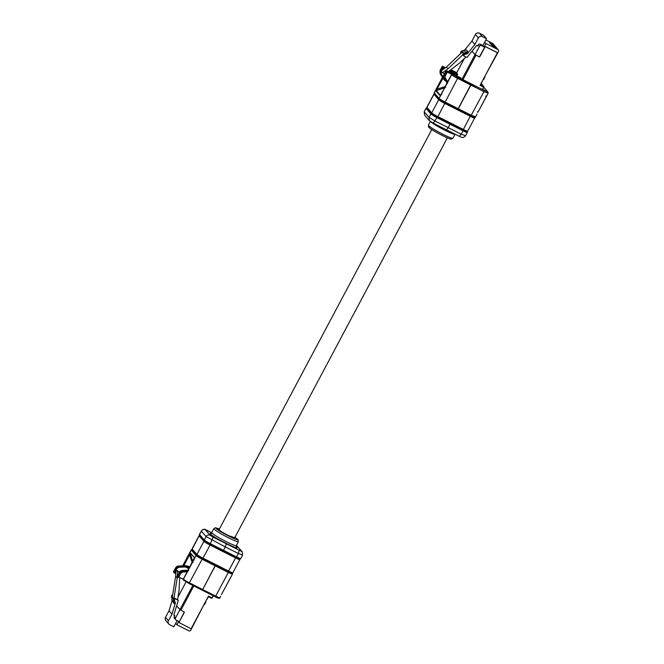 <?xml version="1.0" encoding="UTF-8"?>
<svg xmlns="http://www.w3.org/2000/svg" width="664" height="664" viewBox="0 0 664 664"><rect width="100%" height="100%" fill="white"/><g stroke="black" fill="none" stroke-linecap="round" stroke-linejoin="round"><path stroke-width="1" d="M447.345 137.846L234.599 537.956A8.806 0.805 -152 0 1 228.25 535.466A8.806 0.805 -152 0 1 219.045 529.689L431.791 129.571M450.74 138.436C453.935 141.722 431.144 130.235 429.16 127.554M449.254 70.94L455.114 73.895L455.388 72.94L454.624 74.816L455.114 73.895L457.454 75.082M461.214 78.136L446.781 70.865L458.044 77.489L471.158 84.129L457.928 109.17L458.301 108.755L471.349 115.312L475.49 116.773M471.158 84.129L487.716 91.914L483.724 87.316M451.628 70.094L456.782 72.683L451.603 70.085M482.778 89.092L483.599 90.047L482.969 89.814L462.152 79.232M483.616 90.072L482.969 89.814M452.682 74.119L451.678 74.741A5.984 0.548 28 0 0 457.753 78.435L470.884 85.092L458.301 108.755L445.171 102.107L458.044 77.489M477.067 113.926L475.573 116.955C475.665 117.76 474.129 117.354 470.975 115.727L474.685 117.03M487.716 91.914A0.896 0.871 -40.9 0 1 487.974 92.122L488.156 93.284L477.922 112.257L487.417 94.462M440.489 95.433L447.304 82.95L447.569 83.407L447.063 82.676L451.578 74.625M443.12 66.475L442.913 66.4A0.598 0.581 139.1 0 0 442.116 66.657L442.407 67.429L440.464 71.081A2.988 2.897 139.1 0 0 440.556 74.019L444.017 79.489L444.614 79.273L441.153 73.804L441.211 71.214M445.22 79.946L444.88 79.406M442.797 77.746L435.866 90.802L440.124 95.716M486.297 96.479L485.691 96.081L486.297 96.479M477.906 112.257L477.3 111.867L477.906 112.257M447.295 82.942L441.352 94.122L441.784 94.288L440.456 95.467L436.223 90.511L443.021 78.161L442.564 77.48M443.021 78.161L444.656 80.394M444.017 79.489L446.391 81.796M444.772 87.689L435.866 90.802M445.403 86.494L437.236 89.042L436.613 88.669M447.088 82.9L445.229 86.403L445.627 87.407M439.103 117.835L436.09 116.283M463.372 130.069L439.12 117.91M426.994 107.983L431.641 113.668L450.233 123.637L448.233 127.695L446.399 129.804L433.31 123.18L436.92 117.628L463.099 130.825A5.984 0.548 28 0 0 467.323 132.476L467.058 131.505M450.233 123.637L466.999 131.497A0.598 0.581 -40.9 0 1 467.166 131.63M466.8 131.231L462.991 129.878L437.534 117.038L431.965 113.66A0.598 0.581 139.1 0 1 431.791 113.527L437.526 117.038L437.891 116.615A5.984 0.548 -152 0 1 431.724 112.872A0.598 0.581 139.1 0 0 431.791 113.527L427.052 108.058A0.598 0.581 -40.9 0 1 426.985 107.402A5.984 0.548 -152 0 1 426.902 107.219L433.891 94.064A5.984 0.548 28 0 0 433.974 94.255A0.598 0.581 -40.9 0 1 434.746 93.973M443.876 102.049L457.928 109.17M472.013 51.219L475.026 54.697L461.878 79.431M496.971 52.531A0.598 0.581 139.1 0 0 496.738 52.307L485.558 46.671A0.598 0.581 139.1 0 0 484.761 46.928L479.723 56.398A0.598 0.581 -40.9 0 1 478.927 56.664L475.026 54.697M478.927 56.664L475.05 54.647L479.499 46.281A1.494 1.452 -40.9 0 1 481.5 45.625L480.296 44.231A1.494 1.452 139.1 0 0 478.296 44.886L477.74 45.941L476.694 45.418L466.95 57.494L463.439 55.726L464.667 54.415L467.39 53.726L474.876 44.505L478.37 37.923A2.988 2.897 -40.9 0 1 482.371 36.603L479.416 33.2L483.583 35.3L486.529 38.703L482.894 45.542L480.296 44.231M479.068 56.83A0.598 0.581 139.1 0 0 479.873 56.565L484.903 47.102A0.598 0.581 -40.9 0 1 485.708 46.837L496.879 52.473A0.598 0.581 -40.9 0 1 497.12 53.261L480.064 85.349L483.184 86.918A0.598 0.581 -40.9 0 1 483.425 87.706L482.438 89.549M483.276 86.976A0.598 0.581 139.1 0 0 483.035 86.752L480.105 85.274M484.645 76.725L484.969 77.099L484.537 76.933M483.135 79.564L483.566 79.73L484.952 77.107L483.566 79.73M472.046 51.178L475.05 54.647M481.5 45.625L484.097 46.928L485.915 43.517L497.875 49.543A1.494 1.452 -40.9 0 1 498.473 51.51L485.276 75.538M481.325 83.764L483.575 86.361L480.719 84.917L482.479 80.8M483.575 86.361A0.598 0.581 -40.9 0 1 483.815 87.15L482.52 89.59M492.514 43.359L493.344 44.314A1.494 1.452 -40.9 0 1 493.775 44.654L492.945 43.691A1.494 1.452 139.1 0 0 492.514 43.359L485.849 39.989M493.344 44.314L489.418 42.662L494.082 45.169L490.156 43.509L494.829 46.023L490.406 43.799L495.817 47.161L491.634 45.218L496.058 47.443L491.891 45.509L496.805 48.306L492.622 46.355L497.875 49.543M485.915 43.517L484.712 42.122M498.307 49.875L497.477 48.92A1.494 1.452 139.1 0 0 497.046 48.58M496.805 48.306A1.494 1.452 -40.9 0 1 497.344 48.787M497.236 48.638L496.979 48.347A1.494 1.452 139.1 0 0 496.547 48.015M496.307 47.733A1.494 1.452 -40.9 0 1 496.855 48.215M496.738 48.074L496.489 47.783A1.494 1.452 139.1 0 0 496.058 47.443M495.817 47.161A1.494 1.452 -40.9 0 1 496.357 47.65M496.249 47.501L495.991 47.21A1.494 1.452 139.1 0 0 495.56 46.878M495.319 46.596A1.494 1.452 -40.9 0 1 495.867 47.078M495.751 46.928L495.502 46.638A1.494 1.452 139.1 0 0 495.07 46.306M494.829 46.023A1.494 1.452 -40.9 0 1 495.369 46.505M495.261 46.364L495.004 46.073A1.494 1.452 139.1 0 0 494.572 45.733M494.331 45.459A1.494 1.452 -40.9 0 1 494.879 45.941M494.763 45.791L494.514 45.501A1.494 1.452 139.1 0 0 494.082 45.169M493.842 44.886A1.494 1.452 -40.9 0 1 494.381 45.368M494.273 45.218L494.016 44.928A1.494 1.452 139.1 0 0 493.593 44.596M484.097 46.928L482.894 45.542M486.529 38.703L482.371 36.603M444.49 73.754L442.556 72.774L447.951 68.824L463.53 54.075L462.742 54.913L463.439 55.726M465.937 56.988L459.571 63.014L448.333 71.646M463.92 50.447L461.712 51.012L460.492 52.323L461.148 53.078M479.416 33.2A2.988 2.897 139.1 0 0 475.424 34.52L471.93 41.093L464.501 50.24M471.93 41.093L474.876 44.505M464.045 53.585L462.493 51.8L464.011 50.364L466.211 49.8L467.763 51.584L466.684 52.912L464.045 53.585L465.555 52.149L467.763 51.584M467.39 53.726L466.684 52.912M442.556 72.774L441.012 70.99L446.407 67.039L461.978 52.29L463.53 54.075M464.011 50.364L465.555 52.149M446.407 67.039L447.951 68.824M464.667 54.415L461.712 51.012M219.419 528.984L216.032 528.386C218.024 531.067 240.808 542.554 237.612 539.259L234.981 537.251L238.044 539.6L238.409 541.666L236.309 545.617L236.284 546.812M236.226 546.671L236.716 547.153C240.692 551.236 212.414 536.985 209.94 533.649L211.6 533.416M234.749 537.691L228.35 535.582L221.278 531.632L218.506 529.399L219.186 529.415M218.647 597.949L202.13 590.188M220.589 596.289L219.933 597.741C219.635 598.721 218.041 598.38 215.144 596.72L202.113 590.18L202.669 589.549L202.113 590.18L183.812 580.386A0.896 0.871 -40.9 0 1 183.455 579.199L178.79 577.116L180.874 573.198L179.952 572.634L177.869 576.559L177.479 576.111A0.598 0.581 139.1 0 0 177.545 576.767L179.512 572.136L179.952 572.634L182.459 571.015L182.011 570.5L188.617 570.11M183.613 580.153L183.256 579.373L183.613 580.153M176.118 569.787L176.748 568.6L178.757 567.305L185.671 566.923L189.281 568.185M188.991 568.741L185.347 566.898L185.231 566.201L178.641 566.608L178.757 567.305M202.113 590.18L188.991 583.531L202.113 559.221L215.236 565.869L215.427 565.238L202.661 589.541L189.53 582.892A5.984 0.548 -152 0 1 183.455 579.199L196.038 555.536A5.984 0.548 -152 0 0 202.113 559.221L202.304 558.59L196.843 555.27A0.598 0.581 139.1 0 0 196.038 555.536L191.29 550.049A5.984 0.548 -152 0 1 191.207 549.858L182.725 565.811M215.144 596.72L215.709 596.098L202.669 589.549L215.261 565.877L228.291 572.426L228.466 571.779L232.192 573.098A0.598 0.581 -40.9 0 1 232.367 573.231L232.516 574.069L221.436 594.604L230.939 576.825M189.705 567.388L185.58 566.184L185.671 566.923M183.073 565.512L183.853 565.579L189.638 554.697L189.024 554.324L183.222 565.794M193.033 562.466L192.037 562.582L189.696 566.99L187.97 566.118L183.853 565.579M183.355 579.083L194.51 557.66L190.253 552.747L189.024 554.324M188.402 570.832L187.812 570.982L188.402 570.832M192.22 562.674L189.638 554.697L190.253 552.747M192.776 561.619L190.203 553.195L194.51 557.66M194.187 559.951L193.763 559.793L194.187 559.951M201.283 557.885L228.574 571.663M239.887 558.631L223.145 550.78L210.007 544.131L210.363 543.708A5.984 0.548 -152 0 1 204.288 540.015L199.54 534.528A5.984 0.548 -152 0 1 199.457 534.337L199.607 535.184A0.598 0.581 -40.9 0 1 199.54 534.528L201.358 531.109L206.106 536.595C207.11 535.076 208.446 534.636 210.106 535.275L205.35 529.789C203.69 529.15 202.362 529.59 201.358 531.109L199.457 534.337M199.607 535.184L204.363 540.67L210.007 544.131L204.529 540.803A0.598 0.581 -40.9 0 1 204.288 540.015L206.106 536.595L225.32 546.937L226.233 543.75L213.144 537.118L210.363 543.708L223.502 550.356L225.32 546.937L238.359 553.486L239.231 550.273L226.233 543.75M223.121 550.771L223.502 550.356L223.121 550.771L209.077 543.65M204.52 540.828L210.264 544.422L235.745 557.27L239.546 558.623M192.809 585.465L179.952 609.652L176.632 605.817M213.277 595.782L212.397 597.426A0.598 0.581 -40.9 0 1 211.6 597.691L208.479 596.114L191.423 628.202A0.598 0.581 -40.9 0 1 190.618 628.468L179.438 622.832A0.598 0.581 -40.9 0 1 179.205 622.043L184.235 612.573A0.598 0.581 -40.9 0 0 183.994 611.785L180.874 610.216L193.772 585.955M179.952 609.652L180.874 610.216M184.086 611.843A0.598 0.581 -40.9 0 1 184.094 612.407L184.235 612.573M180.284 609.884L176.607 605.883M179.205 622.043L184.094 612.407M179.056 621.877A0.598 0.581 139.1 0 0 179.205 622.608M205.516 601.692L205.832 602.074L205.408 601.899M204.006 604.53L204.437 604.705L205.815 602.074M177.147 620.574L173.835 626.799L169.677 624.699A2.988 2.897 -40.9 0 1 168.473 620.757L171.968 614.183L175.379 602.904L174.391 600.339L174.781 598.613L178.292 600.38L173.794 615.105L174.831 615.628L173.943 614.607M174.831 615.628L174.275 616.682A1.494 1.452 139.1 0 0 174.441 618.317L175.645 619.703A1.494 1.452 -40.9 0 1 175.479 618.068L174.275 616.682M179.919 609.701L175.479 618.068M213.351 595.824L212.239 597.915A0.598 0.581 -40.9 0 1 211.434 598.181L208.579 596.737L206.147 600.513M203.416 605.643L190.817 630.144A1.494 1.452 -40.9 0 1 188.817 630.8L176.856 624.766L178.674 621.355L176.076 620.043A1.494 1.452 -40.9 0 1 175.645 619.703M175.653 623.38L176.856 624.766M178.292 600.38L174.084 597.799L173.827 598.911L177.213 578.012L175.661 576.227L172.283 597.127L173.827 598.911M172.109 600.555L169.021 610.78L165.527 617.354A2.988 2.897 139.1 0 0 165.859 620.624L168.814 624.027M172.532 595.558L171.835 595.201L171.436 596.936L172.059 598.53M172.474 595.94L171.835 595.201M179.712 578.195L179.039 590.611L177.595 599.567M174.781 598.613L174.084 597.799M171.968 614.183L169.021 610.78M174.682 602.099L174.192 603.717L173.387 601.642L173.719 599.6L175.379 602.904M174.192 603.717L171.843 599.858L172.167 597.816L173.719 599.6M179.487 572.152L175.86 569.662L175.661 576.227M177.213 578.012L177.412 571.447L179.346 572.418M173.387 601.642L171.843 599.858M177.412 571.447L175.86 569.662M171.436 596.936L174.391 600.339M428.371 125.147L428.728 127.214C430.197 128.774 434.671 131.505 442.141 135.406C452.201 140.237 450.599 138.784 451.537 139.083L452.931 138.212A13.911 1.27 -152 0 1 442.896 134.277A13.911 1.27 -152 0 1 428.562 125.579A13.911 1.27 -152 0 1 428.371 125.147L430.33 121.454M452.931 138.212L455.031 134.261A13.911 1.27 -152 0 1 444.996 130.327A13.911 1.27 -152 0 1 430.745 121.728M457.728 74.119L450.109 70.276M442.913 66.4L445.295 67.852M446.748 70.849L446.781 70.865A0.598 0.581 139.1 0 0 445.984 71.131L446.374 71.571A0.598 0.581 139.1 0 1 447.171 71.314M442.498 67.105A0.598 0.581 -40.9 0 1 443.303 66.84L443.029 67.803L444.407 68.5M441.079 71.455L440.033 70.583L442.099 66.632L443.104 66.458M440.049 70.55L442.133 66.624M484.197 90.677L483.931 91.64L488.073 93.101M470.884 85.092L483.931 91.64L470.975 115.727L457.936 109.178L470.959 115.719M452.881 74.351A0.896 0.871 139.1 0 0 451.678 74.741L439.095 98.413A5.984 0.548 28 0 0 445.171 102.107L444.814 102.538L439.336 99.202A0.598 0.581 139.1 0 1 439.161 99.069L457.936 109.178M447.478 71.496L447.295 72.135L451.761 74.385M447.295 72.135L446.374 71.571L444.291 75.497L445.212 76.053L447.295 72.135M447.403 83.398L443.934 77.92A2.988 2.897 -40.9 0 1 443.851 74.99L445.81 71.314L443.842 74.974L444.291 75.497A2.988 2.897 -40.9 0 0 444.374 78.427L447.212 83.091M441.535 70.6L443.029 67.803L442.407 67.429M442.49 77.256L434.256 92.744A5.984 0.548 28 0 0 434.339 92.927L442.589 77.414M447.063 82.676L444.374 78.427L445.27 78.111L445.212 76.053M440.116 73.505L442.797 77.754L440.116 73.513L440.016 70.55L440.116 73.513L441.153 73.804M434.405 93.582L439.161 99.069A0.598 0.581 139.1 0 1 439.095 98.413L434.339 92.927A0.598 0.581 -40.9 0 0 434.405 93.582L434.256 92.744M447.694 81.929L445.27 78.111M443.618 79.107L444.199 79.78L444.822 79.522M446.465 129.829L459.405 136.336L446.399 129.812M433.368 123.197L446.349 129.77M459.347 136.294L461.281 134.244L435.103 121.047L429.027 117.354L424.271 111.867L424.611 115.138L429.359 120.624L429.027 117.354L430.845 113.934A5.984 0.548 28 0 0 436.92 117.628L437.111 116.997M429.459 120.723L433.31 123.18M463.273 130.185L461.281 134.244L465.422 135.705M431.641 113.668A0.598 0.581 139.1 0 0 430.845 113.934L426.089 108.448A0.598 0.581 139.1 0 1 426.886 108.182M426.969 107.95L426.006 108.265A5.984 0.548 28 0 0 426.089 108.448L424.188 111.685L424.611 115.138M474.353 117.03L470.544 115.669L445.071 102.829L439.319 99.235M462.991 129.878L463.364 129.463L437.891 116.615L445.071 102.829M437.526 117.038L462.999 129.887C466.045 131.497 467.605 131.92 467.68 131.157A5.984 0.548 -152 0 1 463.364 129.463L470.544 115.669M474.528 117.163L474.677 118.001A5.984 0.548 28 0 1 470.361 116.308L444.888 103.46A5.984 0.548 28 0 1 438.713 99.725L431.724 112.872L426.985 107.402L433.974 94.255L438.713 99.725A0.598 0.581 -40.9 0 1 439.518 99.459M456.4 73.455L464.377 58.465M462.941 79.721L475.955 55.261M478.296 44.886L479.499 46.281M475.424 34.52L478.37 37.923M219.427 528.967L215.443 527.731L213.841 528.61A13.911 1.27 28 0 0 214.04 529.042A13.911 1.27 28 0 0 228.374 537.732A13.911 1.27 28 0 0 238.409 541.666M211.567 533.441L210.729 533.242L211.75 532.553A13.911 1.27 28 0 0 211.94 532.984A13.911 1.27 28 0 0 226.275 541.683A13.911 1.27 28 0 0 236.309 545.617M187.97 566.118L188.584 566.824L188.269 567.678M175.769 572.75L174.798 572.26L174.25 572.891L175.744 573.646L174.234 572.883A0.598 0.581 -40.9 0 1 173.993 572.094L173.611 571.646A0.598 0.581 -40.9 0 0 173.677 572.302L175.711 567.687M177.545 576.767L177.935 577.215A0.598 0.581 -40.9 0 1 177.869 576.559L178.79 577.116L177.935 577.215A0.598 0.581 -40.9 0 0 178.11 577.348L178.442 577.547M183.314 565.786L178.201 566.101L178.641 566.608A2.988 2.897 139.1 0 0 176.126 568.226L174.184 571.887L174.798 572.26L175.844 570.301M219.933 597.741A5.984 0.548 -152 0 1 215.709 596.098L228.291 572.426A5.984 0.548 -152 0 0 232.516 574.069M173.628 571.613L175.678 567.695L178.201 566.101A2.988 2.897 139.1 0 0 175.694 567.72L176.748 568.6M182.907 565.794L191.29 550.049A0.598 0.581 -40.9 0 1 192.087 549.784L192.186 549.584M184.999 565.512L185.231 566.201M179.512 572.136L179.529 572.111A2.988 2.897 -40.9 0 1 182.027 570.509L188.252 570.119M228.466 571.779L202.304 558.59M187.572 570.7L182.459 571.015L182.633 572.061L187.231 571.779M180.874 573.198L182.633 572.061M196.843 555.27L192.087 549.784M239.231 550.273L242.161 551.676L236.417 545.401M207.425 530.519L211.683 532.661L205.35 529.789M210.106 535.275L213.144 537.118M236.55 545.517L241.306 551.004M242.501 554.946L238.359 553.486L236.542 556.905A5.984 0.548 -152 0 0 240.766 558.557L242.584 555.137L242.227 551.751M207.301 530.461L207.367 530.478C203.956 528.926 204.138 528.602 201.275 530.926M223.502 550.356L236.542 556.905L236.16 557.32M228.192 571.472L228.565 571.057L203.093 558.208A5.984 0.548 -152 0 1 196.926 554.473A0.598 0.581 139.1 0 0 197.167 555.262L228.192 571.472L232.002 572.824M199.715 535.308L199.092 535.665A5.984 0.548 28 0 0 199.175 535.848A0.598 0.581 -40.9 0 1 199.939 535.574M235.745 557.27L235.562 557.909A5.984 0.548 28 0 0 239.87 559.603L239.721 558.756M210.264 544.422L210.081 545.061L235.562 557.909L228.565 571.057A5.984 0.548 -152 0 0 232.881 572.75C232.798 573.513 231.238 573.09 228.2 571.48L202.711 558.623L210.081 545.061A5.984 0.548 28 0 1 203.914 541.318L196.926 554.473L192.178 549.004A0.598 0.581 139.1 0 0 192.253 549.651L192.095 548.813A5.984 0.548 -152 0 0 192.178 549.004L199.175 535.848L203.914 541.318A0.598 0.581 139.1 0 1 204.719 541.06M178.002 597.052L186.044 581.921M168.473 620.757L165.527 617.354M461.198 78.128L446.772 70.849L445.785 71.314M487.974 92.122L483.757 87.258M443.842 74.974L443.934 77.92M444.199 79.78L446.474 81.846M467.323 132.476L465.505 135.896C462.567 138.237 462.866 137.88 459.405 136.336M426.006 108.265L424.188 111.685M427.052 108.058L426.902 107.219M434.513 93.715L433.891 94.064M467.68 131.157L474.677 118.001M464.319 58.515L456.384 73.438M483.749 86.494L481.35 83.722M188.991 583.531L183.397 580.004M173.677 572.302L174.25 572.891M182.011 570.5L179.504 572.119L177.562 575.771M192.162 549.543L191.207 549.858M178.176 566.085L183.281 565.778M194.477 558.134L187.812 570.957M213.841 528.61L211.75 532.553M240.766 558.557C240.526 559.279 238.99 558.864 236.168 557.328L223.129 550.78M237.314 546.09L236.442 545.36M192.253 549.651L196.992 555.129L202.727 558.631M199.092 535.665L192.095 548.813M239.87 559.603L232.881 572.75M178.01 596.977L186.02 581.913M204.437 604.705L205.832 602.074"/></g></svg>
